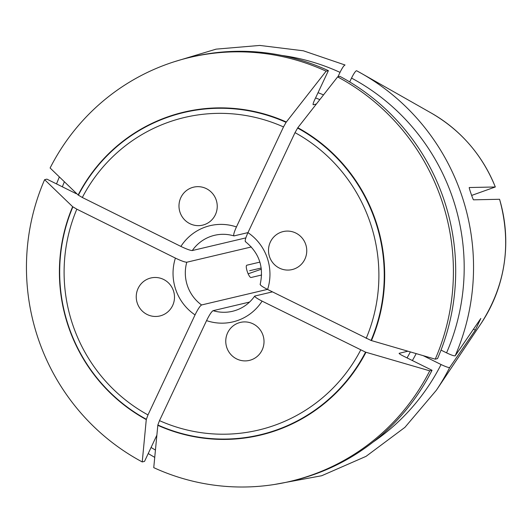 <?xml version="1.0" encoding="UTF-8"?>
<svg xmlns="http://www.w3.org/2000/svg" width="532" height="532" viewBox="0 0 532 532"><rect width="100%" height="100%" fill="white"/><g stroke="black" fill="none" stroke-linecap="round" stroke-linejoin="round"><path stroke-width="0.8" d="M499.581 199.287C511.804 243.683 505.639 285.079 481.088 323.469A146.087 143.002 76.7 0 0 499.561 199.274L473.507 199.826C473.041 199.799 468.785 187.503 469.251 187.53L495.305 186.978L471.651 195.424M261.604 275.011L251.137 277.485C248.936 278.07 244.68 265.774 246.881 265.195L259.889 262.116M373.045 442.099A212.241 207.753 -103.3 0 0 441.068 364.533C445.736 366.741 448.602 367.732 449.68 367.512L475.329 330.133L480.822 318.462L455.173 355.835C454.102 356.054 451.229 355.063 446.561 352.856L441.021 350.109M286.316 121.994A165.964 162.46 -103.3 0 0 78.131 195.011L50.108 167.999A217.841 213.239 76.7 0 1 189.804 57.429A217.841 213.239 76.7 0 1 326.109 71.188L286.076 122.34L283.503 126.929L236.441 226.938C233.954 232.504 233.162 235.49 234.067 235.895L247.972 232.604M254.675 296.131C249.089 303.965 241.721 309.012 232.55 311.28A39.042 38.218 76.7 0 1 213.073 310.681C211.51 311.652 209.342 314.964 206.556 320.616L159.494 420.632L157.851 424.995L153.748 467.648A217.841 213.239 76.7 0 0 290.053 481.413A217.841 213.239 76.7 0 0 429.75 370.837L365.551 352.144L262.103 301.132C256.737 298.366 254.323 296.657 254.868 296.025L272.451 291.868M213.073 310.681L249.601 302.05M201.562 304.969A39.042 38.218 76.7 0 1 186.779 262.229C184.857 262.176 181.06 260.8 175.4 258.1L76.827 209.169L72.638 206.689A165.964 162.46 -103.3 0 0 146.273 419.595L147.982 414.92L195.045 314.904C197.831 309.252 200.005 305.94 201.562 304.969L267.463 289.388M186.779 262.229L251.323 246.968M78.131 195.011L82.32 197.492L180.893 246.422C186.552 249.122 190.35 250.499 192.278 250.552L245.837 237.89M261.358 269.185L248.085 273.847M249.654 270.708L261.205 268.028M253.132 323.888A19.518 19.105 76.7 0 1 263.912 343.619A19.518 19.105 76.7 0 1 249.382 360.397A19.518 19.105 76.7 0 1 226.293 345.8A19.518 19.105 76.7 0 1 240.398 322.405A19.518 19.105 76.7 0 1 253.132 323.888M441.068 364.533L423.173 355.655M399.12 353.321L407.878 351.206M399.133 353.414A179.583 175.786 76.7 0 0 399.219 353.255C398.94 353.561 400.131 354.405 402.791 355.782L432.037 370.299A217.841 213.239 76.7 0 1 292.341 480.875L290.053 481.413M157.785 425.307A165.964 162.46 -103.3 0 0 365.963 352.284M429.75 370.837L432.037 370.299M163.617 279.46A19.518 19.105 76.7 0 1 174.396 299.183A19.518 19.105 76.7 0 1 159.866 315.968A19.518 19.105 76.7 0 1 136.777 301.371A19.518 19.105 76.7 0 1 150.882 277.977A19.518 19.105 76.7 0 1 163.617 279.46M72.638 206.689L44.615 179.676L46.902 179.138L76.149 193.655M146.273 419.595L142.237 461.936L144.524 461.397L156.834 435.243M142.237 461.936A217.841 213.239 76.7 0 1 44.615 179.676M295.865 233.069A19.518 19.105 76.7 0 1 306.651 252.8A19.518 19.105 76.7 0 1 292.115 269.578A19.518 19.105 76.7 0 1 269.032 254.981A19.518 19.105 76.7 0 1 283.137 231.586A19.518 19.105 76.7 0 1 295.865 233.069M371.456 340.606A165.964 162.46 -103.3 0 0 297.82 127.707L337.62 76.901A217.841 213.239 76.7 0 1 435.243 359.167L371.05 340.467L267.596 289.461C262.236 286.688 259.822 284.986 260.361 284.347M297.82 127.707L295.014 132.641L247.952 232.65C245.465 238.216 244.673 241.202 245.578 241.608M356.56 70.723A219.975 215.327 76.7 0 1 361.494 73.436L356.56 70.723C355.509 71.015 353.833 73.469 351.526 78.084L349.71 81.935M337.62 76.901L339.908 76.362A217.841 213.239 76.7 0 1 437.53 358.621L435.243 359.167M206.35 188.641A19.518 19.105 76.7 0 1 217.136 208.364A19.518 19.105 76.7 0 1 202.599 225.149A19.518 19.105 76.7 0 1 179.517 210.552A19.518 19.105 76.7 0 1 193.621 187.158A19.518 19.105 76.7 0 1 206.35 188.641M345.055 65.01C343.998 65.303 342.322 67.757 340.021 72.372L337.92 76.834M313.102 104.678A179.583 175.786 76.7 0 1 313.275 104.751L316.38 104.019M189.804 57.429L192.092 56.884A217.841 213.239 76.7 0 1 328.397 70.65L314.439 100.322C313.202 103.088 312.809 104.565 313.275 104.751L313.162 104.744M326.109 71.188L328.397 70.65M449.68 367.512A219.975 215.327 76.7 0 1 436.386 390.215L404.912 427.362L366.029 456.363L321.694 475.741L274.146 484.532M455.173 355.835A219.975 215.327 76.7 0 0 361.494 73.436L431.346 113.097A146.087 143.002 76.7 0 1 495.305 186.978M192.278 250.552A39.042 38.218 76.7 0 1 214.589 235.297C221.039 233.801 227.47 234 233.881 235.895M360.676 350.063A160.617 157.219 76.7 0 1 159.494 420.632M262.103 301.132A49.449 48.405 76.7 0 1 206.556 320.616M416.184 353.62A184.784 180.88 76.7 0 1 412.373 360.536M410.352 351.925A179.583 175.786 76.7 0 1 407.053 357.903M365.551 352.144A165.598 162.1 76.7 0 1 157.851 424.995M195.045 314.904A49.449 48.405 76.7 0 1 175.4 258.1M147.982 414.92A160.617 157.219 76.7 0 1 76.827 209.169M64.379 181.751A212.241 207.753 -103.3 0 0 62.364 186.812M151.081 447.478A212.241 207.753 -103.3 0 0 155.424 450.039M146.34 419.283A165.598 162.1 76.7 0 1 72.877 206.868M295.014 132.641A160.617 157.219 76.7 0 1 366.176 338.385M247.952 232.65A49.449 48.405 76.7 0 1 267.596 289.461M446.561 352.856A212.241 207.753 -103.3 0 0 351.526 78.084M297.581 128.052A165.598 162.1 76.7 0 1 371.05 340.467M180.893 246.422A49.449 48.405 76.7 0 1 236.441 226.938M82.32 197.492A160.617 157.219 76.7 0 1 283.503 126.929M318.023 92.694A184.784 180.88 76.7 0 1 323.529 94.889M340.021 72.372A212.241 207.753 -103.3 0 0 281.621 55.414M315.562 97.928A179.583 175.786 76.7 0 1 319.825 99.617M78.37 195.197A165.598 162.1 76.7 0 1 286.076 122.34M475.329 330.133A1294.802 166.995 25.2 0 0 473.473 329.175M481.088 323.469L436.386 390.215M431.346 113.097C460.958 130.3 482.285 154.925 495.319 186.971M59.338 176.897L56.525 183.912M148.215 453.563L154.726 457.374M260.141 284.514C264.078 267.051 259.131 252.733 245.305 241.568M174.19 61.765L216.132 49.137L259.782 45.433L303.353 50.793L345.042 65.004"/></g></svg>
